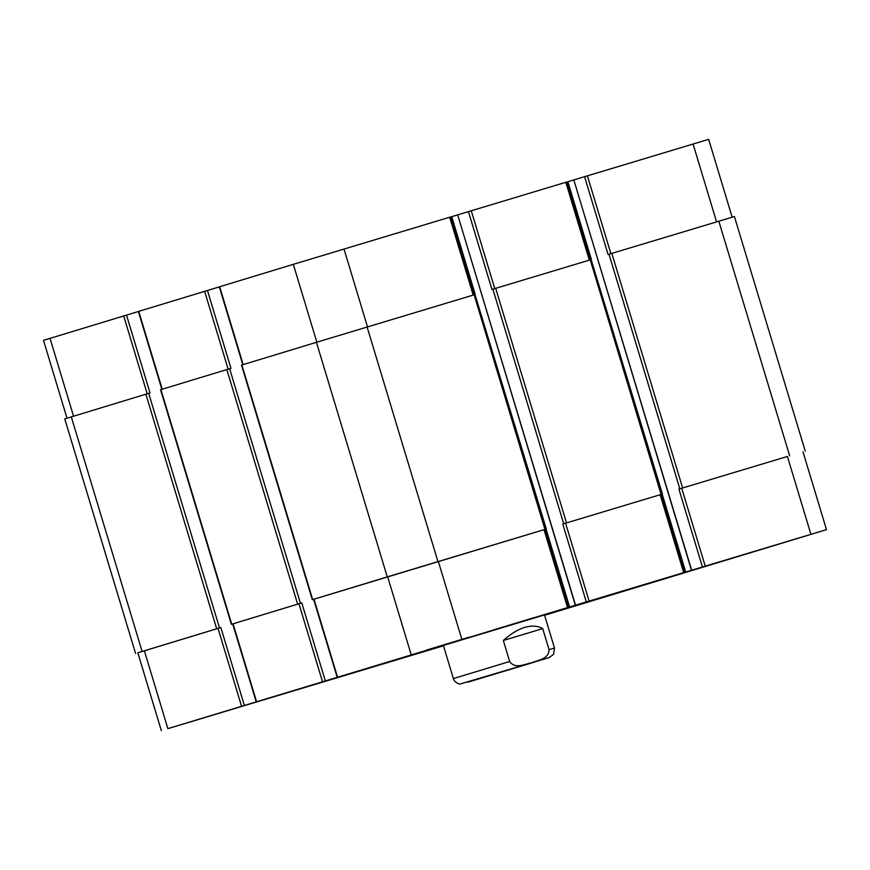 <?xml version="1.0" encoding="UTF-8"?>
<svg xmlns="http://www.w3.org/2000/svg" width="870" height="870" viewBox="0 0 870 870"><rect width="100%" height="100%" fill="white"/><g stroke="black" fill="none" stroke-linecap="round" stroke-linejoin="round"><path stroke-width="1.3" d="M443.374 645.442L544.489 614.916M494.443 674.152L526.567 664.43L494.443 674.152M542.717 628.618L549.068 649.651C548.839 659.373 537.79 660.123 531.537 662.755C524.871 664.006 515.247 669.476 509.668 661.504L503.317 640.472L542.717 628.618C537.649 625.769 531.624 625.378 524.654 627.422C517.672 629.575 510.559 633.925 503.317 640.472M474.063 294.832L450.551 216.978L293.331 264.339L219.305 286.85L242.817 364.704M544.587 615.264L826.5 529.656L575.342 605.226L457.685 214.868L450.573 217.032M590.197 259.891L566.685 182.037L457.685 214.868L575.527 605.161M691.476 570.285L573.819 179.927L566.707 182.102M732.159 217.195L708.658 139.352L573.819 179.927L691.661 570.231M138.373 311.514L43.5 340.344L67.001 418.187M219.316 286.893L138.363 311.471L161.874 389.325M719.207 562.161L737.521 556.626L719.207 562.14M501.022 627.661L519.325 622.115L501.022 627.661M255.28 702.199L273.582 696.652L255.269 702.166M493.236 630.021L532.973 617.994L493.236 630.021M492.083 630.38L534.996 617.385L492.083 630.38M247.493 704.559L287.231 692.531L247.493 704.559M246.34 704.907L289.253 691.922L246.34 704.907M711.432 564.532L751.169 552.504L711.432 564.532M710.279 564.88L753.192 551.895L710.279 564.88M575.342 605.226L167.877 728.636L443.482 645.801M768.297 547.263L811.21 534.278L768.297 547.263M426.528 650.075L469.441 637.09L426.528 650.075M188.322 722.535L231.235 709.539L188.322 722.535M387.661 576.777L545.816 529.134L312.308 599.691L387.661 576.777L411.162 654.642M256.204 701.775L232.692 623.92L298.965 603.758L301.781 602.91L325.293 680.764M161.341 730.648L137.83 652.783L144.366 650.782L220.839 627.531L244.35 705.385M787.404 456.456L678.904 489.103L787.404 456.456L810.916 534.31M661.037 494.541L662.451 494.116L661.037 494.541M660.156 494.736L562.77 524.034L660.156 494.736L683.657 572.59M544.903 529.482L546.317 529.047L544.903 529.482M137.841 652.804L220.839 627.531M232.692 623.92L301.781 602.91M805.25 451.117L734.421 216.532L608.086 254.518L584.575 176.653M662.451 494.116L591.143 259.673M661.95 494.193L591.121 259.608L491.952 289.449L468.441 211.595M546.317 529.047L475.009 294.615M545.816 529.134L474.987 294.549L316.43 342.312L241.49 365.106L312.308 599.691M207.451 290.46L230.963 368.325L160.548 389.727L231.366 624.312M126.509 315.081L150.021 392.946L64.75 418.883L135.579 653.468M467.494 682.287L534.495 662.081L467.494 682.287M548.97 657.676L553.559 654.425L554.494 648.052L549.068 649.651M509.668 661.504L453.379 678.578C454.477 683.004 460.273 684.407 460.263 683.972L548.742 657.742M438.339 561.465L461.839 639.319M314.005 599.18L337.506 677.045M298.965 603.758L322.476 681.612M233.062 623.801L256.563 701.666M218.022 628.379L241.534 706.233M144.366 650.782L167.877 728.636M681.721 488.255L705.233 566.109M678.904 489.103L702.416 566.957M662.211 494.182L685.723 572.047M565.587 523.185L589.099 601.039M562.77 524.034L586.282 601.899M546.077 529.123L569.589 606.977M544.022 529.678L567.523 607.532M316.832 342.193L293.331 264.339M367.51 326.881L344.009 249.027M243.176 364.595L219.675 286.741M228.147 369.174L204.635 291.319M162.233 389.216L138.732 311.362M147.204 393.795L123.692 315.93M73.548 416.197L50.036 338.343M716.575 221.872L693.075 144.018M610.892 253.659L587.391 175.805M591.393 259.597L567.882 181.743M589.327 260.152L565.826 182.298M494.758 288.601L471.257 210.747M475.259 294.538L451.747 216.684M473.193 295.082L449.692 217.228M71.296 416.871L142.114 651.456M145.877 394.197L216.695 628.771M148.694 393.338L219.512 627.922M160.906 389.619L231.735 624.203M226.82 369.576L297.638 604.161M229.636 368.717L300.454 603.301M241.849 364.998L312.678 599.582M316.43 342.312L387.259 576.897M367.107 327L437.936 561.585M474.117 294.81L544.946 529.395M492.877 289.166L563.695 523.751M495.682 288.318L566.511 522.903M590.251 259.869L661.08 494.454M609.011 254.236L679.829 488.82M611.827 253.387L682.645 487.972M718.837 221.197L789.655 455.771M443.352 645.388L453.379 678.578M544.468 614.851L554.494 648.052M337.147 677.154L313.635 599.299M826.5 529.656L802.988 451.802M684.527 572.34L661.026 494.475M568.393 607.271L544.881 529.417"/></g></svg>
